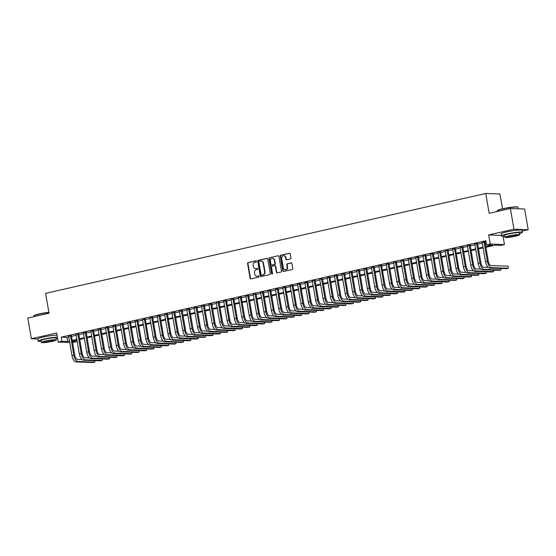 <?xml version="1.0" encoding="UTF-8"?>
<svg xmlns="http://www.w3.org/2000/svg" width="556" height="556" viewBox="0 0 556 556"><rect width="100%" height="100%" fill="white"/><g stroke="black" fill="none" stroke-linecap="round" stroke-linejoin="round"><path stroke-width="0.83" d="M256.476 261.299A0.584 0.514 -87.9 0 0 255.871 260.847L248.171 262.599A0.827 0.737 -87.9 0 0 247.587 263.572L250.11 278.202A0.827 0.737 -87.9 0 0 250.978 278.848L258.679 277.103A0.584 0.514 -87.9 0 0 258.484 275.964L257.484 276.186A2.655 2.363 -87.9 0 1 254.717 274.115L254.509 272.899A2.655 2.363 -87.9 0 1 256.379 269.771L257.372 269.542A0.584 0.514 -87.9 0 0 257.178 268.409L256.177 268.631A2.655 2.363 -87.9 0 1 253.411 266.56L253.202 265.337A2.655 2.363 -87.9 0 1 255.072 262.21L256.066 261.987A0.584 0.514 -87.9 0 0 256.476 261.299M290.371 258.971A0.827 0.737 -87.9 0 0 290.955 257.998L290.246 253.89A0.827 0.737 -87.9 0 0 289.377 253.244L280.822 255.183A0.827 0.737 -87.9 0 0 280.238 256.163L282.768 270.786A0.827 0.737 -87.9 0 0 283.63 271.439L292.185 269.493A0.827 0.737 -87.9 0 0 292.769 268.52L291.914 263.565A0.827 0.737 -87.9 0 0 291.052 262.912L287.389 263.746A0.827 0.737 -87.9 0 0 286.806 264.719L287.23 267.179A2.217 1.974 -87.9 0 1 283.351 268.061L281.683 258.429A2.217 1.974 -87.9 0 1 285.562 257.553L285.84 259.152A0.827 0.737 -87.9 0 0 286.708 259.805L290.371 258.971M510.394 208.514L524.628 209.028L528.2 229.732L513.973 229.211L510.394 208.514L489.162 213.33L485.729 193.46L45.599 293.359L49.032 313.23L27.8 318.046L31.372 338.743L56.67 333.002L58.241 342.107L61.931 341.273L61.216 337.131L485.84 240.755L486.556 244.897L490.253 244.056L504.48 244.577L500.789 245.411L495.021 245.203L485.895 247.274M513.973 229.211L488.675 234.952L490.253 244.056M267.7 259.006A0.827 0.737 -87.9 0 0 266.838 258.359L258.283 260.298A0.827 0.737 -87.9 0 0 257.699 261.278L260.222 275.908A0.827 0.737 -87.9 0 0 261.091 276.554L269.639 274.615A0.827 0.737 -87.9 0 0 270.23 273.635L267.7 259.006M269.556 257.741L278.104 255.802A0.827 0.737 -87.9 0 1 278.973 256.448L281.496 271.078A0.827 0.737 -87.9 0 1 280.912 272.058L277.256 272.885A0.827 0.737 -87.9 0 1 276.388 272.238L275.366 266.303A0.827 0.737 -87.9 0 0 274.497 265.657L272.072 266.206A0.827 0.737 -87.9 0 0 271.488 267.186L272.551 273.364A0.584 0.514 -87.9 0 1 271.536 273.594L268.972 258.721A0.827 0.737 -87.9 0 1 269.556 257.741L278.104 255.802M31.372 338.743L37.759 338.979M71.432 335.803L68.666 336.429M78.813 334.128L76.047 334.754M86.201 332.453L83.435 333.079M93.582 330.771L90.816 331.404M100.97 329.096L98.204 329.729M108.35 327.421L105.591 328.047M115.738 325.746L112.972 326.372M123.126 324.072L120.36 324.697M130.507 322.397L127.741 323.022M137.895 320.715L135.129 321.347M145.276 319.04L142.51 319.672M152.664 317.365L149.898 317.99M160.045 315.69L157.279 316.315M167.432 314.015L164.666 314.64M174.813 312.34L172.054 312.965M182.201 310.658L179.435 311.29M189.589 308.983L186.823 309.616M196.97 307.308L194.204 307.934M204.358 305.633L201.592 306.259M211.739 303.958L208.973 304.584M219.127 302.283L216.36 302.909M226.507 300.601L223.741 301.234M233.895 298.926L231.129 299.559M241.276 297.251L238.517 297.877M248.664 295.577L245.898 296.202M256.052 293.902L253.286 294.527M263.433 292.227L260.667 292.852M270.821 290.545L268.055 291.177M278.202 288.87L275.435 289.502M285.589 287.195L282.823 287.82M292.97 285.52L290.204 286.145M300.358 283.845L297.592 284.47M307.746 282.17L304.98 282.795M315.127 280.488L312.361 281.121M322.515 278.813L319.749 279.446M329.896 277.138L327.13 277.764M337.284 275.463L334.517 276.089M344.664 273.788L341.898 274.414M352.052 272.113L349.286 272.739M359.433 270.438L356.667 271.064M366.821 268.756L364.055 269.389M374.209 267.082L371.443 267.714M381.59 265.407L378.824 266.032M388.978 263.732L386.212 264.357M396.358 262.057L393.592 262.682M403.746 260.382L400.98 261.007M411.127 258.7L408.361 259.332M418.515 257.025L415.749 257.657M425.896 255.35L423.13 255.975M433.284 253.675L430.518 254.3M440.672 252L437.906 252.626M448.053 250.325L445.286 250.951M455.44 248.643L452.674 249.276M462.821 246.968L460.055 247.601M470.209 245.293L467.443 245.919M477.59 243.618L474.824 244.244M61.216 337.131L66.984 337.339L68.749 336.943M71.516 336.317L76.137 335.268M78.903 334.636L83.525 333.593M86.291 332.961L90.906 331.911M93.672 331.286L98.294 330.236M101.06 329.611L105.675 328.561M108.441 327.936L113.063 326.886M115.829 326.261L120.444 325.211M123.21 324.579L127.831 323.536M130.597 322.904L135.212 321.854M137.978 321.229L142.6 320.18M145.366 319.554L149.988 318.505M152.754 317.879L157.369 316.83M160.135 316.204L164.757 315.155M167.523 314.522L172.138 313.48M174.904 312.847L179.525 311.798M182.292 311.172L186.906 310.123M189.672 309.497L194.294 308.448M197.06 307.822L201.675 306.773M204.441 306.147L209.063 305.098M211.829 304.466L216.451 303.423M219.217 302.791L223.832 301.741M226.598 301.116L231.22 300.066M233.986 299.441L238.6 298.391M241.367 297.766L245.988 296.716M248.754 296.091L253.369 295.041M256.135 294.409L260.757 293.366M263.523 292.734L268.145 291.685M270.904 291.059L275.526 290.01M278.292 289.384L282.914 288.335M285.68 287.709L290.295 286.66M293.061 286.034L297.682 284.985M300.448 284.352L305.063 283.31M307.829 282.677L312.451 281.628M315.217 281.002L319.832 279.953M322.598 279.327L327.22 278.278M329.986 277.652L334.608 276.603M337.367 275.978L341.989 274.928M344.755 274.296L349.376 273.253M352.143 272.621L356.757 271.571M359.523 270.946L364.145 269.896M366.911 269.271L371.526 268.221M374.292 267.596L378.914 266.546M381.68 265.921L386.295 264.871M389.061 264.239L393.683 263.196M396.449 262.564L401.071 261.515M403.83 260.889L408.452 259.84M411.218 259.214L415.839 258.165M418.605 257.539L423.22 256.49M425.986 255.864L430.608 254.815M433.374 254.182L437.989 253.14M440.755 252.507L445.377 251.458M448.143 250.832L452.758 249.783M455.524 249.157L460.146 248.108M462.912 247.483L467.533 246.433M470.293 245.808L474.914 244.758M477.68 244.133L482.302 243.083M485.068 242.451L486.097 242.221M485.993 241.638L482.212 242.569M484.978 241.943L486.007 241.707M502.52 208.792L499.962 193.981L485.729 193.46M522.112 231.108L528.2 229.732M503.041 236.237L504.48 244.577M75.908 340.328L76.165 341.787L72.607 342.6M485.777 246.593L492.324 245.106L486.556 244.897M61.931 341.273L67.7 341.481L69.465 341.078M72.231 340.453L76.853 339.403M79.619 338.778L84.234 337.728M87 337.103L91.622 336.053M94.388 335.428L99.01 334.378M101.776 333.746L106.391 332.703M109.157 332.071L113.778 331.022M116.545 330.396L121.159 329.347M123.925 328.721L128.547 327.672M131.313 327.046L135.928 325.997M138.694 325.371L143.316 324.322M146.082 323.696L150.697 322.647M153.463 322.014L158.085 320.965M160.851 320.339L165.473 319.29M168.239 318.664L172.853 317.615M175.62 316.99L180.241 315.94M183.007 315.315L187.622 314.265M190.388 313.64L195.01 312.59M197.776 311.958L202.391 310.915M205.157 310.283L209.779 309.233M212.545 308.608L217.16 307.558M219.926 306.933L224.548 305.883M227.314 305.258L231.935 304.208M234.701 303.583L239.316 302.534M242.082 301.901L246.704 300.859M249.47 300.226L254.085 299.177M256.851 298.551L261.473 297.502M264.239 296.876L268.854 295.827M271.62 295.201L276.242 294.152M279.008 293.526L283.623 292.477M286.389 291.844L291.01 290.802M293.776 290.169L298.398 289.12M301.164 288.495L305.779 287.445M308.545 286.82L313.167 285.77M315.933 285.145L320.548 284.095M323.314 283.47L327.936 282.42M330.702 281.788L335.317 280.745M338.083 280.113L342.704 279.063M345.471 278.438L350.092 277.388M352.851 276.763L357.473 275.713M360.239 275.088L364.861 274.038M367.627 273.413L372.242 272.364M375.008 271.731L379.63 270.689M382.396 270.056L387.011 269.007M389.777 268.381L394.399 267.332M397.165 266.706L401.779 265.657M404.546 265.031L409.167 263.982M411.933 263.356L416.555 262.307M419.314 261.674L423.936 260.632M426.702 260L431.324 258.95M434.09 258.325L438.705 257.275M441.471 256.65L446.093 255.6M448.859 254.975L453.474 253.925M456.24 253.3L460.861 252.25M463.628 251.618L468.242 250.575M471.008 249.943L475.63 248.893M478.396 248.268L483.018 247.218M69.715 342.531L58.241 342.107M72.44 341.655L76.165 341.787M483.129 247.9L478.514 248.949M475.748 249.581L471.127 250.624M468.36 251.256L463.746 252.306M460.98 252.931L456.358 253.981M453.592 254.606L448.977 255.656M446.211 256.281L441.589 257.331M438.823 257.956L434.208 259.006M431.442 259.638L426.82 260.681M424.054 261.313L419.432 262.362M416.666 262.988L412.052 264.037M409.285 264.663L404.664 265.712M401.898 266.338L397.283 267.387M394.517 268.013L389.895 269.062M387.129 269.695L382.514 270.737M379.748 271.37L375.126 272.419M372.36 273.045L367.745 274.094M364.979 274.72L360.357 275.769M357.591 276.395L352.97 277.444M350.204 278.07L345.589 279.119M342.823 279.751L338.201 280.794M335.435 281.426L330.82 282.476M328.054 283.101L323.432 284.151M320.666 284.776L316.051 285.826M313.285 286.451L308.663 287.501M305.897 288.126L301.276 289.176M298.516 289.808L293.895 290.851M291.129 291.483L286.507 292.532M283.741 293.158L279.126 294.207M276.36 294.833L271.738 295.882M268.972 296.508L264.357 297.557M261.591 298.183L256.969 299.232M254.203 299.865L249.588 300.907M246.822 301.54L242.201 302.589M239.434 303.215L234.813 304.264M232.054 304.89L227.432 305.939M224.666 306.565L220.044 307.614M217.278 308.239L212.663 309.289M209.897 309.921L205.275 310.964M202.509 311.596L197.894 312.646M195.128 313.271L190.506 314.321M187.74 314.946L183.126 315.996M180.359 316.621L175.738 317.671M172.972 318.296L168.35 319.346M165.591 319.971L160.969 321.02M158.203 321.653L153.581 322.702M150.815 323.328L146.2 324.377M143.434 325.003L138.812 326.052M136.046 326.678L131.431 327.727M128.665 328.353L124.044 329.402M121.277 330.028L116.663 331.077M113.897 331.71L109.275 332.752M106.509 333.385L101.887 334.434M99.128 335.06L94.506 336.109M91.74 336.734L87.118 337.784M84.352 338.409L79.737 339.459M76.971 340.084L72.349 341.134M66.984 337.339L67.7 341.481M49.102 335.956A6.589 0.688 170.2 0 0 46.85 336.345M488.675 234.952L501.422 235.417M512.493 230.782A6.589 0.688 170.2 0 0 510.241 231.171M255.829 268.68A2.655 2.363 -87.9 0 0 256.566 268.645L256.177 268.631M257.477 268.437L256.566 268.645M257.136 276.242A2.655 2.363 -87.9 0 0 257.873 276.207L257.484 276.186M258.783 275.998L257.873 276.207M256.17 260.882L248.553 262.613A0.827 0.737 -87.9 0 0 247.969 263.586L250.499 278.215A0.827 0.737 -87.9 0 0 250.999 278.841M267.193 258.38L258.665 260.312A0.827 0.737 -87.9 0 0 258.081 261.292L260.611 275.922A0.827 0.737 -87.9 0 0 261.111 276.547M259.277 261.257A0.584 0.514 -87.9 0 0 258.867 261.939L261.084 274.782A0.584 0.514 -87.9 0 0 261.688 275.234L262.738 274.998A2.655 2.363 -87.9 0 0 264.614 271.87L263.092 263.092A2.655 2.363 -87.9 0 0 260.326 261.021L259.277 261.257M261.834 275.241A0.584 0.514 -87.9 0 0 262.078 275.248L261.688 275.234M261.063 260.986A2.655 2.363 -87.9 0 1 263.481 263.106L264.997 271.884A2.655 2.363 -87.9 0 1 263.127 275.011L262.078 275.248M274.886 265.671A0.827 0.737 -87.9 0 1 275.748 266.317L276.77 272.252A0.827 0.737 -87.9 0 0 277.277 272.878M269.938 257.755A0.827 0.737 -87.9 0 0 269.354 258.735L271.919 273.608A0.584 0.514 -87.9 0 0 272.218 274.025M274.303 260.152A2.217 1.974 -87.9 0 0 270.425 261.028L271.008 264.42A0.827 0.737 -87.9 0 0 271.877 265.073L274.303 264.517A0.827 0.737 -87.9 0 0 274.886 263.544L274.303 260.152L274.685 260.166A2.217 1.974 -87.9 0 0 272.635 258.387M271.919 265.073A0.827 0.737 -87.9 0 0 272.259 265.087L271.877 265.073M274.685 260.166L275.269 263.558A0.827 0.737 -87.9 0 1 274.685 264.531L272.259 265.087M283.901 255.788A2.217 1.974 -87.9 0 1 285.951 257.567L286.229 259.172A0.827 0.737 -87.9 0 0 286.729 259.798M285.402 269.834A2.217 1.974 -87.9 0 0 287.612 267.193L287.23 267.179M291.407 262.932L287.772 263.759A0.827 0.737 -87.9 0 0 287.188 264.732L287.612 267.193M289.739 253.265L281.211 255.197A0.827 0.737 -87.9 0 0 280.627 256.177L283.15 270.8A0.827 0.737 -87.9 0 0 283.657 271.432M75.936 361.914L77.777 361.497L94.874 362.116L93.026 362.54L75.936 361.914A6.338 2.808 -102.8 0 1 71.974 355.604L68.624 336.185M77.777 361.497A6.338 2.808 -102.8 0 1 73.823 355.18L70.466 335.768M71.39 335.56L74.782 355.214A4.226 1.87 77.2 0 0 77.423 359.426L81.975 359.593M94.874 362.116L94.617 360.649M48.907 312.5A10.557 1.105 170.2 0 0 39.393 314.133A10.557 1.105 170.2 0 0 33.833 315.975L34.041 315.69A10.307 1.077 -9.8 0 1 39.469 313.883A10.307 1.077 -9.8 0 1 48.865 312.284M33.833 315.975A10.557 1.105 170.2 0 0 33.798 316.1L33.888 316.663M57.393 337.207A10.557 1.105 170.2 0 0 43.709 339.132A10.557 1.105 170.2 0 0 38.114 341.106A10.557 1.105 170.2 0 0 41.158 341.356M57.039 335.136A10.557 1.105 170.2 0 0 43.354 337.061A10.557 1.105 170.2 0 0 37.752 339.035L38.114 341.106M41.352 342.503L41.026 340.599A7.603 0.799 -9.8 0 1 45.057 339.181A7.603 0.799 -9.8 0 1 56.01 338.013L56.344 339.918A7.603 0.799 170.2 0 0 45.383 341.085A7.603 0.799 170.2 0 0 41.352 342.503A7.603 0.799 170.2 0 0 52.313 341.335A7.603 0.799 170.2 0 0 56.344 339.918M51.076 341.294A4.9 0.514 170.2 0 0 53.675 340.376A4.9 0.514 170.2 0 0 46.621 341.134A4.9 0.514 170.2 0 0 44.021 342.044A4.9 0.514 170.2 0 0 51.076 341.294M56.142 338.771A10.557 1.105 170.2 0 0 57.588 338.312M497.224 210.8L497.432 210.515A10.307 1.077 -9.8 0 1 502.86 208.708A10.307 1.077 -9.8 0 1 517.636 207.027L517.921 207.228A10.557 1.105 170.2 0 0 502.791 208.959A10.557 1.105 170.2 0 0 497.224 210.8A10.557 1.105 170.2 0 0 497.189 210.926L497.286 211.488M519.54 233.596A10.557 1.105 170.2 0 0 522.32 232.338A10.557 1.105 170.2 0 0 507.107 233.958A10.557 1.105 170.2 0 0 501.505 235.932A10.557 1.105 170.2 0 0 504.549 236.182M522.32 232.338L521.959 230.267A10.557 1.105 170.2 0 0 506.745 231.887A10.557 1.105 170.2 0 0 501.151 233.861L501.505 235.932M504.751 237.329L504.424 235.424A7.603 0.799 -9.8 0 1 508.455 234.006A7.603 0.799 -9.8 0 1 519.408 232.839L519.735 234.743A7.603 0.799 170.2 0 0 508.782 235.911A7.603 0.799 170.2 0 0 504.751 237.329A7.603 0.799 170.2 0 0 515.704 236.161A7.603 0.799 170.2 0 0 519.735 234.743M514.474 236.119A4.9 0.514 170.2 0 0 517.073 235.202A4.9 0.514 170.2 0 0 510.012 235.952A4.9 0.514 170.2 0 0 507.413 236.87A4.9 0.514 170.2 0 0 514.474 236.119M518.255 208.799L518.004 207.332A10.557 1.105 170.2 0 0 517.921 207.228M83.317 360.239L85.165 359.822L102.262 360.441L100.414 360.858L83.317 360.239A6.338 2.808 -102.8 0 1 79.362 353.922L76.005 334.51M85.165 359.822A6.338 2.808 -102.8 0 1 81.204 353.505L77.854 334.093M78.771 333.885L82.17 353.54A4.226 1.87 77.2 0 0 84.804 357.751L89.356 357.918M102.262 360.441L102.005 358.974M90.704 358.564L92.546 358.14L109.643 358.766L107.794 359.183L90.704 358.564A6.338 2.808 -102.8 0 1 86.743 352.247L83.393 332.835M92.546 358.14A6.338 2.808 -102.8 0 1 88.592 351.83L85.235 332.418M86.159 332.21L89.551 351.865A4.226 1.87 77.2 0 0 92.192 356.076L96.744 356.243M109.643 358.766L109.393 357.299M98.085 356.889L99.934 356.465L117.031 357.091L115.182 357.508L98.085 356.889A6.338 2.808 -102.8 0 1 94.131 350.572L90.774 331.161M99.934 356.465A6.338 2.808 -102.8 0 1 95.979 350.155L92.623 330.737M93.54 330.528L96.939 350.19A4.226 1.87 77.2 0 0 99.573 354.401L104.132 354.561M117.031 357.091L116.774 355.625M105.473 355.208L107.315 354.791L124.412 355.416L122.57 355.833L105.473 355.208A6.338 2.808 -102.8 0 1 101.512 348.897L98.162 329.486M107.315 354.791A6.338 2.808 -102.8 0 1 103.36 348.48L100.01 329.062M100.928 328.853L104.319 348.515A4.226 1.87 77.2 0 0 106.96 352.719L111.513 352.886M124.412 355.416L124.162 353.943M112.854 353.533L114.703 353.116L131.8 353.734L129.951 354.158L112.854 353.533A6.338 2.808 -102.8 0 1 108.9 347.222L105.543 327.804M114.703 353.116A6.338 2.808 -102.8 0 1 110.748 346.798L107.391 327.387M108.309 327.178L111.707 346.84A4.226 1.87 77.2 0 0 114.348 351.044L118.901 351.211M131.8 353.734L131.543 352.268M120.242 351.858L122.091 351.441L139.181 352.059L137.339 352.483L120.242 351.858A6.338 2.808 -102.8 0 1 116.287 345.547L112.931 326.129M122.091 351.441A6.338 2.808 -102.8 0 1 118.129 345.123L114.779 325.712M115.697 325.503L119.095 345.158A4.226 1.87 77.2 0 0 121.729 349.37L126.281 349.536M139.181 352.059L138.93 350.593M127.623 350.183L129.472 349.766L146.569 350.384L144.72 350.801L127.623 350.183A6.338 2.808 -102.8 0 1 123.668 343.865L120.318 324.454M129.472 349.766A6.338 2.808 -102.8 0 1 125.517 343.448L122.16 324.037M123.084 323.828L126.476 343.483A4.226 1.87 77.2 0 0 129.117 347.695L133.669 347.861M146.569 350.384L146.311 348.918M135.011 348.508L136.859 348.091L153.949 348.709L152.108 349.126L135.011 348.508A6.338 2.808 -102.8 0 1 131.056 342.19L127.699 322.779M136.859 348.091A6.338 2.808 -102.8 0 1 132.898 341.773L129.548 322.362M130.465 322.153L133.864 341.808A4.226 1.87 77.2 0 0 136.498 346.02L141.05 346.186M153.949 348.709L153.699 347.243M142.399 346.833L144.24 346.409L161.337 347.034L159.489 347.451L142.399 346.833A6.338 2.808 -102.8 0 1 138.437 340.515L135.087 321.104M144.24 346.409A6.338 2.808 -102.8 0 1 140.286 340.098L136.929 320.68M137.853 320.471L141.245 340.133A4.226 1.87 77.2 0 0 143.886 344.345L148.438 344.505M161.337 347.034L161.08 345.568M149.779 345.151L151.628 344.734L168.725 345.359L166.876 345.776L149.779 345.151A6.338 2.808 -102.8 0 1 145.825 338.84L142.468 319.429M151.628 344.734A6.338 2.808 -102.8 0 1 147.667 338.423L144.317 319.005M145.234 318.796L148.633 338.458A4.226 1.87 77.2 0 0 151.267 342.663L155.819 342.83M168.725 345.359L168.468 343.886M157.167 343.476L159.009 343.059L176.106 343.684L174.257 344.101L157.167 343.476A6.338 2.808 -102.8 0 1 153.206 337.165L149.856 317.747M159.009 343.059A6.338 2.808 -102.8 0 1 155.054 336.741L151.698 317.33M152.622 317.122L156.014 336.783A4.226 1.87 77.2 0 0 158.655 340.988L163.207 341.155M176.106 343.684L175.856 342.211M164.548 341.801L166.397 341.384L183.494 342.003L181.645 342.426L164.548 341.801A6.338 2.808 -102.8 0 1 160.594 335.49L157.237 316.072M166.397 341.384A6.338 2.808 -102.8 0 1 162.442 335.066L159.085 315.655M160.003 315.447L163.401 335.101A4.226 1.87 77.2 0 0 166.035 339.313L170.595 339.48M183.494 342.003L183.237 340.536M171.936 340.126L173.778 339.709L190.875 340.328L189.033 340.745L171.936 340.126A6.338 2.808 -102.8 0 1 167.975 333.808L164.625 314.397M173.778 339.709A6.338 2.808 -102.8 0 1 169.823 333.391L166.473 313.98M167.391 313.772L170.782 333.426A4.226 1.87 77.2 0 0 173.423 337.638L177.976 337.805M190.875 340.328L190.625 338.861M179.317 338.451L181.166 338.034L198.263 338.653L196.414 339.07L179.317 338.451A6.338 2.808 -102.8 0 1 175.362 332.134L172.006 312.722M181.166 338.034A6.338 2.808 -102.8 0 1 177.211 331.717L173.854 312.305M174.772 312.097L178.17 331.751A4.226 1.87 77.2 0 0 180.811 335.963L185.363 336.13M198.263 338.653L198.005 337.186M186.705 336.776L188.553 336.352L205.644 336.978L203.802 337.395L186.705 336.776A6.338 2.808 -102.8 0 1 182.75 330.459L179.393 311.047M188.553 336.352A6.338 2.808 -102.8 0 1 184.592 330.042L181.242 310.623M182.16 310.415L185.558 330.076A4.226 1.87 77.2 0 0 188.192 334.288L192.744 334.448M205.644 336.978L205.393 335.511M194.086 335.094L195.934 334.677L213.031 335.303L211.183 335.72L194.086 335.094A6.338 2.808 -102.8 0 1 190.131 328.784L186.781 309.372M195.934 334.677A6.338 2.808 -102.8 0 1 191.98 328.367L188.623 308.948M189.547 308.74L192.939 328.401A4.226 1.87 77.2 0 0 195.58 332.606L200.132 332.773M213.031 335.303L212.774 333.836M201.474 333.419L203.322 333.002L220.412 333.628L218.571 334.045L201.474 333.419A6.338 2.808 -102.8 0 1 197.519 327.109L194.162 307.69M203.322 333.002A6.338 2.808 -102.8 0 1 199.361 326.692L196.011 307.273M196.928 307.065L200.327 326.726A4.226 1.87 77.2 0 0 202.961 330.931L207.513 331.098M220.412 333.628L220.162 332.154M208.861 331.744L210.703 331.327L227.8 331.946L225.951 332.37L208.861 331.744A6.338 2.808 -102.8 0 1 204.9 325.434L201.55 306.015M210.703 331.327A6.338 2.808 -102.8 0 1 206.749 325.01L203.392 305.598M204.316 305.39L207.708 325.045A4.226 1.87 77.2 0 0 210.349 329.256L214.901 329.423M227.8 331.946L227.55 330.479M216.242 330.069L218.091 329.652L235.188 330.271L233.339 330.688L216.242 330.069A6.338 2.808 -102.8 0 1 212.288 323.752L208.931 304.34M218.091 329.652A6.338 2.808 -102.8 0 1 214.13 323.335L210.78 303.923M211.697 303.715L215.096 323.37A4.226 1.87 77.2 0 0 217.73 327.581L222.282 327.748M235.188 330.271L234.931 328.805M223.63 328.394L225.472 327.977L242.569 328.596L240.72 329.013L223.63 328.394A6.338 2.808 -102.8 0 1 219.669 322.077L216.319 302.666M225.472 327.977A6.338 2.808 -102.8 0 1 221.517 321.66L218.16 302.249M219.085 302.04L222.476 321.695A4.226 1.87 77.2 0 0 225.117 325.906L229.67 326.073M242.569 328.596L242.319 327.13M231.011 326.719L232.86 326.296L249.957 326.921L248.108 327.338L231.011 326.719A6.338 2.808 -102.8 0 1 227.056 320.402L223.7 300.991M232.86 326.296A6.338 2.808 -102.8 0 1 228.905 319.985L225.548 300.567M226.466 300.358L229.864 320.02A4.226 1.87 77.2 0 0 232.498 324.231L237.058 324.391M249.957 326.921L249.7 325.455M238.399 325.045L240.241 324.621L257.338 325.246L255.496 325.663L238.399 325.045A6.338 2.808 -102.8 0 1 234.437 318.727L231.087 299.316M240.241 324.621A6.338 2.808 -102.8 0 1 236.286 318.31L232.936 298.892M233.854 298.683L237.245 318.345A4.226 1.87 77.2 0 0 239.886 322.549L244.438 322.716M257.338 325.246L257.087 323.78M245.78 323.363L247.629 322.946L264.725 323.571L262.877 323.988L245.78 323.363A6.338 2.808 -102.8 0 1 241.825 317.052L238.475 297.634M247.629 322.946A6.338 2.808 -102.8 0 1 243.674 316.635L240.317 297.217M241.234 297.008L244.633 316.67A4.226 1.87 77.2 0 0 247.274 320.875L251.826 321.041M264.725 323.571L264.468 322.098M253.168 321.688L255.016 321.271L272.106 321.889L270.265 322.313L253.168 321.688A6.338 2.808 -102.8 0 1 249.213 315.377L245.856 295.959M255.016 321.271A6.338 2.808 -102.8 0 1 251.055 314.953L247.705 295.542M248.622 295.333L252.021 314.988A4.226 1.87 77.2 0 0 254.655 319.2L259.207 319.366M272.106 321.889L271.856 320.423M260.549 320.013L262.397 319.596L279.494 320.214L277.646 320.638L260.549 320.013A6.338 2.808 -102.8 0 1 256.594 313.695L253.244 294.284M262.397 319.596A6.338 2.808 -102.8 0 1 258.443 313.278L255.086 293.867M256.01 293.658L259.402 313.313A4.226 1.87 77.2 0 0 262.043 317.525L266.595 317.691M279.494 320.214L279.237 318.748M267.936 318.338L269.785 317.921L286.875 318.539L285.033 318.956L267.936 318.338A6.338 2.808 -102.8 0 1 263.982 312.02L260.625 292.609M269.785 317.921A6.338 2.808 -102.8 0 1 265.824 311.603L262.474 292.192M263.391 291.983L266.79 311.638A4.226 1.87 77.2 0 0 269.424 315.85L273.976 316.016M286.875 318.539L286.625 317.073M275.324 316.663L277.166 316.239L294.263 316.864L292.414 317.281L275.324 316.663A6.338 2.808 -102.8 0 1 271.363 310.345L268.013 290.934M277.166 316.239A6.338 2.808 -102.8 0 1 273.211 309.928L269.855 290.51M270.779 290.301L274.171 309.963A4.226 1.87 77.2 0 0 276.812 314.175L281.364 314.335M294.263 316.864L294.013 315.398M282.705 314.988L284.554 314.564L301.651 315.189L299.802 315.606L282.705 314.988A6.338 2.808 -102.8 0 1 278.751 308.67L275.394 289.259M284.554 314.564A6.338 2.808 -102.8 0 1 280.592 308.253L277.242 288.835M278.16 288.627L281.558 308.288A4.226 1.87 77.2 0 0 284.192 312.493L288.745 312.66M301.651 315.189L301.394 313.723M290.093 313.306L291.935 312.889L309.032 313.514L307.183 313.931L290.093 313.306A6.338 2.808 -102.8 0 1 286.131 306.995L282.782 287.577M291.935 312.889A6.338 2.808 -102.8 0 1 287.98 306.578L284.623 287.16M285.548 286.952L288.939 306.613A4.226 1.87 77.2 0 0 291.58 310.818L296.133 310.985M309.032 313.514L308.782 312.041M297.474 311.631L299.323 311.214L316.42 311.833L314.571 312.257L297.474 311.631A6.338 2.808 -102.8 0 1 293.519 305.32L290.162 285.902M299.323 311.214A6.338 2.808 -102.8 0 1 295.368 304.896L292.011 285.485M292.929 285.277L296.327 304.931A4.226 1.87 77.2 0 0 298.961 309.143L303.52 309.31M316.42 311.833L316.162 310.366M304.862 309.956L306.703 309.539L323.8 310.158L321.959 310.582L304.862 309.956A6.338 2.808 -102.8 0 1 300.9 303.645L297.55 284.227M306.703 309.539A6.338 2.808 -102.8 0 1 302.749 303.222L299.399 283.81M300.316 283.602L303.708 303.256A4.226 1.87 77.2 0 0 306.349 307.468L310.901 307.635M323.8 310.158L323.55 308.691M312.243 308.281L314.091 307.864L331.188 308.483L329.34 308.9L312.243 308.281A6.338 2.808 -102.8 0 1 308.288 301.964L304.938 282.552M314.091 307.864A6.338 2.808 -102.8 0 1 310.137 301.547L306.78 282.135M307.697 281.927L311.096 301.581A4.226 1.87 77.2 0 0 313.737 305.793L318.289 305.96M331.188 308.483L330.931 307.016M319.63 306.606L321.479 306.182L338.569 306.808L336.727 307.225L319.63 306.606A6.338 2.808 -102.8 0 1 315.676 300.289L312.319 280.877M321.479 306.182A6.338 2.808 -102.8 0 1 317.518 299.872L314.168 280.453M315.085 280.245L318.484 299.906A4.226 1.87 77.2 0 0 321.118 304.118L325.67 304.278M338.569 306.808L338.319 305.341M327.011 304.931L328.86 304.507L345.957 305.133L344.108 305.55L327.011 304.931A6.338 2.808 -102.8 0 1 323.057 298.614L319.707 279.202M328.86 304.507A6.338 2.808 -102.8 0 1 324.906 298.197L321.549 278.778M322.473 278.57L325.865 298.231A4.226 1.87 77.2 0 0 328.506 302.436L333.058 302.603M345.957 305.133L345.7 303.666M334.399 303.249L336.248 302.832L353.338 303.458L351.496 303.875L334.399 303.249A6.338 2.808 -102.8 0 1 330.445 296.939L327.088 277.52M336.248 302.832A6.338 2.808 -102.8 0 1 332.286 296.522L328.937 277.103M329.854 276.895L333.252 296.556A4.226 1.87 77.2 0 0 335.887 300.761L340.439 300.928M353.338 303.458L353.088 301.984M341.787 301.574L343.629 301.157L360.726 301.776L358.877 302.2L341.787 301.574A6.338 2.808 -102.8 0 1 337.826 295.264L334.476 275.845M343.629 301.157A6.338 2.808 -102.8 0 1 339.674 294.84L336.317 275.428M337.242 275.22L340.633 294.875A4.226 1.87 77.2 0 0 343.274 299.086L347.827 299.253M360.726 301.776L360.476 300.31M349.168 299.899L351.017 299.482L368.114 300.101L366.265 300.525L349.168 299.899A6.338 2.808 -102.8 0 1 345.213 293.589L341.857 274.171M351.017 299.482A6.338 2.808 -102.8 0 1 347.055 293.165L343.705 273.754M344.623 273.545L348.021 293.2A4.226 1.87 77.2 0 0 350.655 297.411L355.208 297.578M368.114 300.101L367.857 298.635M356.556 298.224L358.398 297.808L375.495 298.426L373.646 298.843L356.556 298.224A6.338 2.808 -102.8 0 1 352.594 291.907L349.244 272.496M358.398 297.808A6.338 2.808 -102.8 0 1 354.443 291.49L351.086 272.079M352.011 271.87L355.402 291.525A4.226 1.87 77.2 0 0 358.043 295.736L362.595 295.903M375.495 298.426L375.244 296.96M363.937 296.55L365.785 296.126L382.882 296.751L381.034 297.168L363.937 296.55A6.338 2.808 -102.8 0 1 359.982 290.232L356.625 270.821M365.785 296.126A6.338 2.808 -102.8 0 1 361.831 289.815L358.474 270.397M359.391 270.188L362.79 289.85A4.226 1.87 77.2 0 0 365.424 294.061L369.983 294.221M382.882 296.751L382.625 295.285M371.325 294.875L373.166 294.451L390.263 295.076L388.422 295.493L371.325 294.875A6.338 2.808 -102.8 0 1 367.363 288.557L364.013 269.146M373.166 294.451A6.338 2.808 -102.8 0 1 369.212 288.14L365.862 268.722M366.779 268.513L370.171 288.175A4.226 1.87 77.2 0 0 372.812 292.38L377.364 292.546M390.263 295.076L390.013 293.61M378.705 293.193L380.554 292.776L397.651 293.401L395.802 293.818L378.705 293.193A6.338 2.808 -102.8 0 1 374.751 286.882L371.401 267.464M380.554 292.776A6.338 2.808 -102.8 0 1 376.6 286.465L373.243 267.047M374.16 266.838L377.559 286.5A4.226 1.87 77.2 0 0 380.2 290.705L384.752 290.871M397.651 293.401L397.394 291.928M386.093 291.518L387.942 291.101L405.032 291.719L403.19 292.143L386.093 291.518A6.338 2.808 -102.8 0 1 382.139 285.207L378.782 265.789M387.942 291.101A6.338 2.808 -102.8 0 1 383.981 284.783L380.631 265.372M381.548 265.163L384.947 284.818A4.226 1.87 77.2 0 0 387.581 289.03L392.133 289.196M405.032 291.719L404.782 290.253M393.481 289.843L395.323 289.426L412.42 290.044L410.571 290.468L393.481 289.843A6.338 2.808 -102.8 0 1 389.52 283.532L386.17 264.114M395.323 289.426A6.338 2.808 -102.8 0 1 391.368 283.108L388.012 263.697M388.936 263.488L392.327 283.143A4.226 1.87 77.2 0 0 394.968 287.355L399.521 287.521M412.42 290.044L412.163 288.578M400.862 288.168L402.711 287.751L419.801 288.369L417.959 288.786L400.862 288.168A6.338 2.808 -102.8 0 1 396.908 281.85L393.551 262.439M402.711 287.751A6.338 2.808 -102.8 0 1 398.749 281.433L395.399 262.022M396.317 261.813L399.715 281.468A4.226 1.87 77.2 0 0 402.349 285.68L406.902 285.847M419.801 288.369L419.551 286.903M408.25 286.493L410.092 286.069L427.189 286.694L425.34 287.111L408.25 286.493A6.338 2.808 -102.8 0 1 404.288 280.175L400.939 260.764M410.092 286.069A6.338 2.808 -102.8 0 1 406.137 279.758L402.78 260.34M403.705 260.132L407.096 279.793A4.226 1.87 77.2 0 0 409.737 284.005L414.289 284.165M427.189 286.694L426.938 285.228M415.631 284.818L417.48 284.394L434.577 285.019L432.728 285.436L415.631 284.818A6.338 2.808 -102.8 0 1 411.676 278.5L408.319 259.089M417.48 284.394A6.338 2.808 -102.8 0 1 413.518 278.083L410.168 258.665M411.086 258.457L414.484 278.118A4.226 1.87 77.2 0 0 417.118 282.323L421.677 282.49M434.577 285.019L434.319 283.553M423.019 283.136L424.86 282.719L441.957 283.345L440.109 283.762L423.019 283.136A6.338 2.808 -102.8 0 1 419.057 276.825L415.707 257.407M424.86 282.719A6.338 2.808 -102.8 0 1 420.906 276.408L417.556 256.99M418.473 256.782L421.865 276.443A4.226 1.87 77.2 0 0 424.506 280.648L429.058 280.815M441.957 283.345L441.707 281.871M430.4 281.461L432.248 281.044L449.345 281.663L447.497 282.087L430.4 281.461A6.338 2.808 -102.8 0 1 426.445 275.15L423.088 255.732M432.248 281.044A6.338 2.808 -102.8 0 1 428.294 274.727L424.937 255.315M425.854 255.107L429.253 274.761A4.226 1.87 77.2 0 0 431.887 278.973L436.446 279.14M449.345 281.663L449.088 280.196M437.787 279.786L439.629 279.369L456.726 279.988L454.884 280.412L437.787 279.786A6.338 2.808 -102.8 0 1 433.826 273.476L430.476 254.057M439.629 279.369A6.338 2.808 -102.8 0 1 435.675 273.052L432.325 253.64M433.242 253.432L436.634 273.086A4.226 1.87 77.2 0 0 439.275 277.298L443.827 277.465M456.726 279.988L456.476 278.521M445.168 278.111L447.017 277.694L464.114 278.313L462.265 278.73L445.168 278.111A6.338 2.808 -102.8 0 1 441.214 271.794L437.864 252.382M447.017 277.694A6.338 2.808 -102.8 0 1 443.062 271.377L439.706 251.965M440.623 251.757L444.022 271.411A4.226 1.87 77.2 0 0 446.663 275.623L451.215 275.79M464.114 278.313L463.857 276.846M452.556 276.436L454.405 276.012L471.495 276.638L469.653 277.055L452.556 276.436A6.338 2.808 -102.8 0 1 448.602 270.119L445.245 250.707M454.405 276.012A6.338 2.808 -102.8 0 1 450.443 269.702L447.093 250.29M448.011 250.075L451.409 269.736A4.226 1.87 77.2 0 0 454.043 273.948L458.596 274.108M471.495 276.638L471.245 275.171M459.944 274.761L461.786 274.337L478.883 274.963L477.034 275.38L459.944 274.761A6.338 2.808 -102.8 0 1 455.983 268.444L452.633 249.032M461.786 274.337A6.338 2.808 -102.8 0 1 457.831 268.027L454.474 248.608M455.399 248.4L458.79 268.061A4.226 1.87 77.2 0 0 461.431 272.266L465.984 272.433M478.883 274.963L478.626 273.496M467.325 273.079L469.174 272.662L486.264 273.288L484.422 273.705L467.325 273.079A6.338 2.808 -102.8 0 1 463.37 266.769L460.014 247.35M469.174 272.662A6.338 2.808 -102.8 0 1 465.212 266.352L461.862 246.933M462.78 246.725L466.178 266.387A4.226 1.87 77.2 0 0 468.812 270.591L473.364 270.758M486.264 273.288L486.013 271.815M474.713 271.404L476.555 270.987L493.652 271.606L491.803 272.03L474.713 271.404A6.338 2.808 -102.8 0 1 470.751 265.094L467.401 245.676M476.555 270.987A6.338 2.808 -102.8 0 1 472.6 264.67L469.243 245.259M470.167 245.05L473.559 264.705A4.226 1.87 77.2 0 0 476.2 268.916L480.752 269.083M493.652 271.606L493.401 270.14M482.094 269.729L483.942 269.312L501.039 269.931L499.191 270.355L482.094 269.729A6.338 2.808 -102.8 0 1 478.139 263.419L474.782 244.001M483.942 269.312A6.338 2.808 -102.8 0 1 479.981 262.995L476.631 243.584M477.548 243.375L480.947 263.03A4.226 1.87 77.2 0 0 483.581 267.241L488.14 267.408M501.039 269.931L500.782 268.465M489.482 268.055L491.323 267.638L508.42 268.256L506.579 268.673L489.482 268.055A6.338 2.808 -102.8 0 1 485.52 261.737L482.17 242.326M491.323 267.638A6.338 2.808 -102.8 0 1 487.369 261.32L484.019 241.909M484.936 241.7L488.328 261.355A4.226 1.87 77.2 0 0 490.969 265.566L508.066 266.185L508.42 268.256M250.499 278.215L250.11 278.202M247.969 263.586L247.587 263.572M248.553 262.613L248.171 262.599M260.611 275.922L260.222 275.908M258.081 261.292L257.699 261.278M258.665 260.312L258.283 260.298M263.127 275.011L262.738 274.998M264.997 271.884L264.614 271.87M263.481 263.106L263.092 263.092M276.77 272.252L276.388 272.238M275.748 266.317L275.366 266.303M271.919 273.608L271.536 273.594M269.354 258.735L268.972 258.721M274.685 264.531L274.303 264.517M275.269 263.558L274.886 263.544M286.229 259.172L285.84 259.152M285.951 257.567L285.562 257.553M287.188 264.732L286.806 264.719M287.772 263.759L287.389 263.746M283.15 270.8L282.768 270.786M280.627 256.177L280.238 256.163M281.211 255.197L280.822 255.183M71.974 355.604L73.823 355.18M79.362 353.922L81.204 353.505M86.743 352.247L88.592 351.83M94.131 350.572L95.979 350.155M101.512 348.897L103.36 348.48M108.9 347.222L110.748 346.798M116.287 345.547L118.129 345.123M123.668 343.865L125.517 343.448M131.056 342.19L132.898 341.773M138.437 340.515L140.286 340.098M145.825 338.84L147.667 338.423M153.206 337.165L155.054 336.741M160.594 335.49L162.442 335.066M167.975 333.808L169.823 333.391M175.362 332.134L177.211 331.717M182.75 330.459L184.592 330.042M190.131 328.784L191.98 328.367M197.519 327.109L199.361 326.692M204.9 325.434L206.749 325.01M212.288 323.752L214.13 323.335M219.669 322.077L221.517 321.66M227.056 320.402L228.905 319.985M234.437 318.727L236.286 318.31M241.825 317.052L243.674 316.635M249.213 315.377L251.055 314.953M256.594 313.695L258.443 313.278M263.982 312.02L265.824 311.603M271.363 310.345L273.211 309.928M278.751 308.67L280.592 308.253M286.131 306.995L287.98 306.578M293.519 305.32L295.368 304.896M300.9 303.645L302.749 303.222M308.288 301.964L310.137 301.547M315.676 300.289L317.518 299.872M323.057 298.614L324.906 298.197M330.445 296.939L332.286 296.522M337.826 295.264L339.674 294.84M345.213 293.589L347.055 293.165M352.594 291.907L354.443 291.49M359.982 290.232L361.831 289.815M367.363 288.557L369.212 288.14M374.751 286.882L376.6 286.465M382.139 285.207L383.981 284.783M389.52 283.532L391.368 283.108M396.908 281.85L398.749 281.433M404.288 280.175L406.137 279.758M411.676 278.5L413.518 278.083M419.057 276.825L420.906 276.408M426.445 275.15L428.294 274.727M433.826 273.476L435.675 273.052M441.214 271.794L443.062 271.377M448.602 270.119L450.443 269.702M455.983 268.444L457.831 268.027M463.37 266.769L465.212 266.352M470.751 265.094L472.6 264.67M478.139 263.419L479.981 262.995M485.52 261.737L487.369 261.32M256.017 268.694L255.635 268.68M257.324 276.256L256.941 276.242M261.952 275.262L261.57 275.248M261.257 260.979L260.875 260.966M275.053 265.657L274.671 265.643M272.829 258.387L272.44 258.373M272.086 265.101L271.703 265.087M284.088 255.788L283.706 255.774M285.596 269.848L285.207 269.834"/></g></svg>
